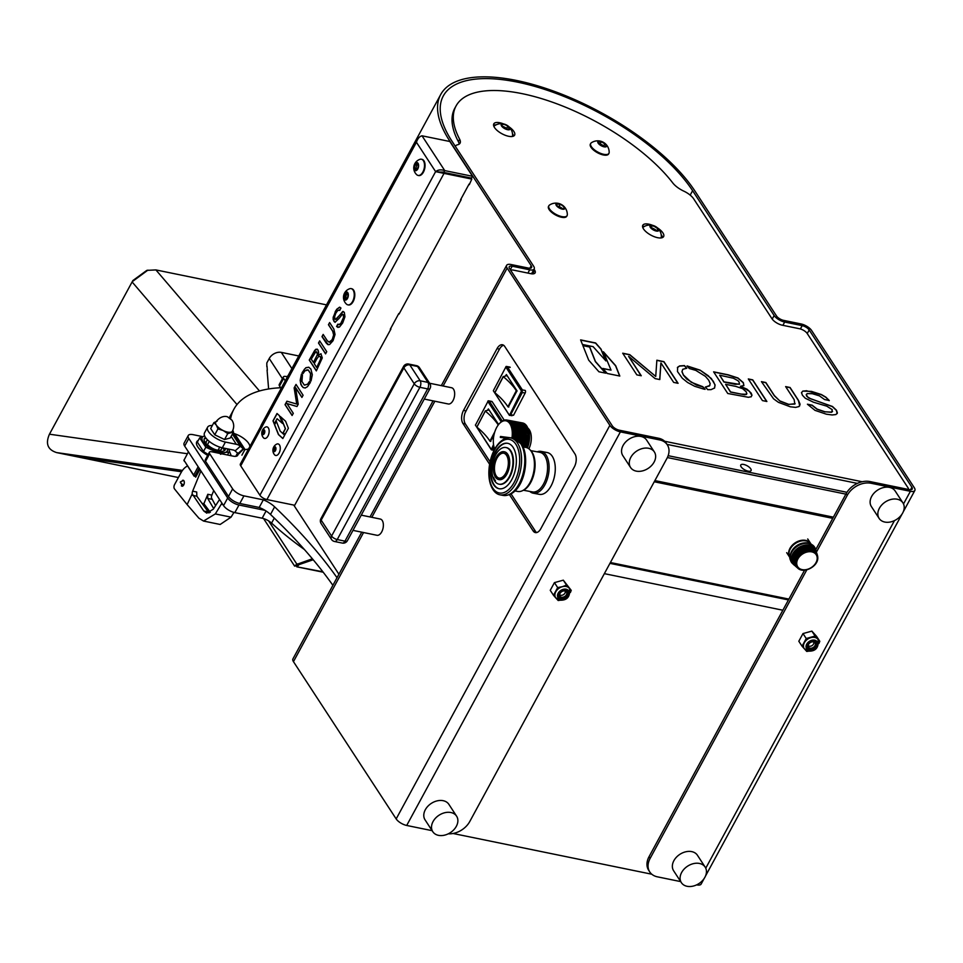 <?xml version="1.0" encoding="UTF-8"?>
<svg xmlns="http://www.w3.org/2000/svg" width="963" height="963" viewBox="0 0 963 963"><rect width="100%" height="100%" fill="white"/><g stroke="black" fill="none" stroke-linecap="round" stroke-linejoin="round"><path stroke-width="1.44" d="M772.218 319.078L774.144 315.527L692.602 190.674A146.858 59.501 28.5 0 0 558.444 94.266A146.858 59.501 28.5 0 0 443.293 95.963A146.858 59.501 28.5 0 0 452.104 141.392L533.646 266.233A8.836 3.575 28.5 0 1 534.176 268.966A8.836 3.575 28.5 0 1 529.698 269.809L527.929 273.083M774.144 315.527A8.836 3.575 28.5 0 0 784.664 322.051L802.179 325.638L800.385 328.949M815.709 549.729L846.176 493.61A18.947 13.855 -33.1 0 1 869.962 481.56L871.07 483.257L910.384 491.311A8.836 3.575 28.5 0 0 914.85 490.48A8.836 3.575 28.5 0 0 914.32 487.747L811.604 330.478A8.836 3.575 28.5 0 0 801.072 323.953L783.569 320.354A5.874 2.383 28.5 0 1 776.563 316.02L695.021 191.18A149.807 60.693 28.5 0 0 558.155 92.809A149.807 60.693 28.5 0 0 440.693 94.555A149.807 60.693 28.5 0 0 449.685 140.899L531.215 265.74L529.855 268.256M440.693 94.555L261.936 423.78A149.807 60.693 28.5 0 0 260.492 426.958M869.962 481.56L909.277 489.625A5.874 2.383 28.5 0 0 912.25 489.072A5.874 2.383 28.5 0 0 911.901 487.254L809.185 329.984A5.874 2.383 28.5 0 0 802.179 325.638M649.772 871.96L648.677 870.275A18.947 13.855 -33.1 0 1 649.026 856.733L650.121 858.418A18.947 13.855 146.9 0 0 649.772 871.96A18.947 13.855 146.9 0 0 657.38 876.824L680.685 881.602M871.07 483.257A18.947 13.855 146.9 0 0 847.284 495.295L846.176 493.61M650.121 858.418L806.813 569.831M816.443 552.1L847.284 495.295M649.026 856.733L804.599 570.18M704.254 878.34L701.16 884.046A8.836 3.575 -151.5 0 1 696.694 884.889L696.634 884.877M390.292 329.19L398.802 313.517M460.555 199.786L469.065 184.102M293.739 505.069L338.916 574.237M432.122 830.672L406.699 825.46A8.836 3.575 -151.5 0 1 396.166 818.923L609.868 425.357L507.152 268.087A8.836 3.575 28.5 0 1 506.622 265.355A8.836 3.575 28.5 0 1 511.088 264.524L528.603 268.111A5.874 2.383 28.5 0 0 531.564 267.558A5.874 2.383 28.5 0 0 531.215 265.74M510.294 269.7L512.196 266.209L529.698 269.809M396.166 818.923L293.45 661.653A8.836 3.575 -151.5 0 1 292.921 658.921L361.751 532.178M512.196 266.209A5.874 2.383 28.5 0 0 509.222 266.763A5.874 2.383 28.5 0 0 509.571 268.581L612.287 425.851A5.874 2.383 28.5 0 0 619.293 430.196L658.608 438.249A18.947 13.855 -33.1 0 1 666.203 443.112L667.299 444.81A18.947 13.855 146.9 0 0 659.703 439.947L658.608 438.249M609.868 425.357A8.836 3.575 28.5 0 0 620.389 431.881L659.703 439.947M448.313 833.814A18.947 13.855 146.9 0 0 469.8 821.463L666.962 458.352A18.947 13.855 146.9 0 0 667.299 444.81M503.649 345.272A9.474 5.2 -78.4 0 0 499.484 349.124L497.052 348.63A9.474 5.2 101.6 0 1 502.493 344.766A9.474 5.2 101.6 0 1 504.72 346.427L574.935 453.922A9.474 5.2 101.6 0 1 574.333 466.947L540.797 528.723A9.474 5.2 101.6 0 1 535.356 532.587A9.474 5.2 101.6 0 1 533.129 530.914L535.548 531.42A9.474 5.2 -78.4 0 0 536.632 532.563M465.346 423.913L462.926 423.419A9.474 5.2 101.6 0 1 463.516 410.394L465.948 410.9A9.474 5.2 -78.4 0 0 465.346 423.913L490.059 461.759M465.948 410.9L499.484 349.124M535.548 531.42L511.052 493.899M497.052 348.63L463.516 410.394M462.926 423.419L489.577 464.226M509.463 494.681L533.129 530.914M274.624 506.851L270.495 514.459A15.54 6.296 28.5 0 0 259.203 507.453L263.332 499.845A15.54 6.296 -151.5 0 1 274.624 506.851A403.991 163.674 -151.5 0 1 337.026 577.716M270.495 514.459A403.991 163.674 -151.5 0 1 332.885 585.323M259.203 507.453L239.799 503.48A9.474 3.84 -151.5 0 1 228.508 496.487L205.54 461.301A4.743 1.914 -151.5 0 1 205.251 459.845L209.38 452.225A4.743 1.914 -151.5 0 1 211.788 451.779L232.998 456.125A9.474 3.84 -151.5 0 0 237.789 455.234A9.474 3.84 -151.5 0 0 237.596 452.959L235.779 456.318M263.332 499.845L243.94 495.873A9.474 3.84 -151.5 0 1 232.649 488.867L209.669 453.693A4.743 1.914 -151.5 0 1 209.38 452.225M231.264 455.776A182.38 73.886 -151.5 0 1 228.761 449.095M229.399 417.533A182.38 73.886 -151.5 0 0 229.35 417.605A182.38 73.886 -151.5 0 1 229.784 416.786L233.925 409.167A182.38 73.886 -151.5 0 1 281.521 387.716M230.651 418.604A182.38 73.886 -151.5 0 1 233.925 409.167M280.666 387.752L279.523 385.994A4.743 1.914 -151.5 0 1 279.234 384.526L283.375 376.918A4.743 1.914 -151.5 0 1 285.77 376.473L287.443 376.81M285.253 380.83L283.652 378.387A4.743 1.914 -151.5 0 1 283.375 376.918M304.368 549.488A182.38 73.886 -151.5 0 1 271.578 523.102A9.474 3.84 28.5 0 0 262.153 518.214L234.84 512.617A9.474 3.84 -151.5 0 1 223.548 505.611L184.667 446.086A9.474 3.84 -151.5 0 1 184.102 443.149L188.23 435.541A9.474 3.84 -151.5 0 1 193.021 434.65L202.579 436.612M265.03 510.342L238.98 505.009A9.474 3.84 -151.5 0 1 227.677 498.003L188.808 438.478A9.474 3.84 -151.5 0 1 188.23 435.541M312.373 558.781L296.965 564.306C294.172 566.039 293.871 566.521 296.074 565.726L296.399 565.125M263.585 518.588L294.654 566.148L296.074 565.726L297.374 566.545L297.423 564.258M323.207 572.215L296.724 566.798L322.858 571.769M268.617 520.887L296.965 564.306L298.915 564.703C296.628 565.269 296.026 564.968 297.11 563.824M298.915 564.703L313.083 559.623M298.711 564.727L313.192 559.756M298.699 564.956L297.374 566.545M187.472 466.044A17.779 9.762 -78.4 0 0 180.948 472.845L174.568 484.582A3.033 1.661 -78.4 0 0 174.387 488.747A3.033 1.661 -78.4 0 0 174.472 488.879L187.111 504.576L192.215 493.923L203.807 511.016L206.78 513.135L213.304 509.174L219.552 499.496M215.58 505.575L211.451 497.871A3.407 1.878 -78.4 0 1 211.872 495.126L207.815 494.284L203.879 503.709L210.343 512.328M213.69 508.572L207.707 498.449L207.815 494.284M192.215 493.923A3.407 1.878 101.6 0 1 192.636 491.178L196.705 492.009L196.861 496.222L209.007 512.978M203.879 503.709L201.905 503.312M187.111 504.576L198.884 518.166L203.542 521.055L220.166 524.474L231.06 517.143L233.961 512.412M221.923 503.131L215.327 513.929L203.542 521.055M182.464 480.405A3.009 1.649 101.6 0 1 183.897 480.802A3.009 1.649 101.6 0 1 183.764 484.858A3.009 1.649 101.6 0 1 181.357 485.773M199.919 469.426L195.706 477.166L194.887 475.903M192.636 491.178L200.918 470.967M213.738 490.588L211.872 495.126M204.65 435.974A14.216 5.754 28.5 0 0 204.337 436.046A14.216 5.754 28.5 0 0 207.31 446.266A14.216 5.754 28.5 0 0 225.149 452.49L220.515 454.283M198.318 440.368A16.732 6.777 28.5 0 0 196.789 441.74A16.732 6.777 28.5 0 0 197.788 446.916A16.732 6.777 28.5 0 0 207.683 455.367M205.071 442.33A12.483 5.056 -151.5 0 1 205.757 442.402M219.022 453.26L205.817 447.217L199.69 437.84L204.65 435.962M227.388 448.818A14.216 5.754 28.5 0 1 225.149 452.49L229.086 451.984L227.461 454.993M199.69 437.84L197.367 442.125L203.482 451.503L205.817 447.217M203.482 451.503L208.164 454.476M225.354 448.409A11.845 4.803 -151.5 0 1 217.457 450.6A11.845 4.803 -151.5 0 1 205.047 442.282A11.845 4.803 -151.5 0 1 205.576 437.587M221.406 447.566A8.523 3.455 -151.5 0 1 221.43 449.288A8.523 3.455 -151.5 0 1 215.929 449.793A8.523 3.455 -151.5 0 1 208.285 445.375L207.743 445.267M206.467 438.719L205.047 438.43A11.845 4.803 28.5 0 0 204.24 438.803M204.902 442.053L206.311 442.342A8.523 3.455 -151.5 0 1 206.443 441.15A8.523 3.455 -151.5 0 1 207.924 440.235M224.427 450.684A11.845 4.803 28.5 0 0 224.499 450.491L222.79 447.879M205.793 443.293L206.311 442.342M184.667 461.313L194.081 476.155L196.043 476.565M188.543 467.236A13.013 5.272 28.5 0 0 189.314 468.728A13.013 5.272 28.5 0 0 190.542 470.305M183.993 460.266L184.342 461.253M188.423 451.828L183.909 460.374M183.909 460.145L193.647 475.06L198.161 466.742M199.148 468.259L195.008 475.903L196.259 476.155M193.647 475.06L195.008 475.903M248.683 448.71A14.216 5.754 -151.5 0 1 244.987 449.48L243.579 449.059A6.067 4.43 -33.1 0 1 243.29 448.83L240.353 446.23A13.169 9.63 146.9 0 0 236.332 444.304L225.402 442.065A14.216 5.754 -151.5 0 1 208.465 431.568A14.216 5.754 -151.5 0 1 207.611 427.175A14.216 5.754 -151.5 0 1 212.329 425.502M237.536 453.067L235.08 450.901A6.067 4.43 146.9 0 0 233.239 450.022L222.309 447.783A14.216 5.754 -151.5 0 1 205.372 437.274A14.216 5.754 -151.5 0 1 204.517 432.881L207.611 427.175M232.974 433.013L243.29 448.83L238.03 453.501M232.974 432.82L234.695 433.723A14.216 5.754 -151.5 0 1 248.683 443.401A14.216 5.754 -151.5 0 1 249.826 446.603M234.695 433.723L244.987 449.48L241.894 455.186M243.579 449.059L238.643 453.994M216.302 425.08A9.474 3.84 -151.5 0 1 215.724 422.155C221.61 414.198 227.762 416.871 227.497 416.81L232.023 420.253C234.129 423.804 234.25 427.452 232.384 431.195A9.474 3.84 -151.5 0 1 231 432.158A9.474 3.84 -151.5 0 1 223.235 430.569A9.474 3.84 -151.5 0 1 216.302 425.08L213.882 422.637L210.668 428.559L214.749 434.807L224.548 439.525L230.265 437.984L233.479 432.062L227.762 433.603L223.235 430.569L217.963 428.884L216.302 425.08M227.762 433.603L224.548 439.525M232.841 430.244L233.479 432.062M217.963 428.884L214.749 434.807M213.882 422.637L217.12 421.192M651.77 874.211L453.043 833.489M319.776 341.01L318.657 343.069L325.626 353.758M390.942 328.985L294.69 505.262L266.92 499.568A5.874 2.383 -151.5 0 1 259.914 495.235L240.726 465.839A5.874 2.383 -151.5 0 1 240.365 464.022L416.642 139.37L419.001 137.589M437.479 172.016L443.173 172.088L444.027 173.388L435.613 171.631L443.762 172.425L471.533 178.119L472.532 176.289L444.75 170.607L443.762 172.425M399.043 314.07L461.205 199.582M469.306 184.655L471.798 179.082L444.027 173.388L266.92 499.568M471.112 178.035L471.798 179.082M259.914 495.235L435.613 171.631C438.045 169.729 441.09 169.38 444.75 170.607L422.023 135.807C419.543 136.385 417.677 138.528 416.425 142.247L416.642 139.37M422.023 135.807L449.805 141.489L472.532 176.289M282.532 423.467L279.306 415.571L277.007 413.5L272.998 420.867L274.226 423.949L277.067 418.712L282.532 423.467M277.067 418.712L282.472 423.299M277.127 413.609L273.155 420.903L274.311 423.804M338.904 318.609L342.407 314.287L343.249 314.672L343.538 317.405L340.794 323.399L338.651 324.76L337.808 324.182L336.556 326.481L339.385 327.131L342.684 322.966L344.947 316.779L344.321 312.325L342.732 311.482L336.376 319.114L334.943 319.15L334.655 316.55L335.822 313.216L337.844 310.375L339.698 310.339L340.95 308.04L339.566 307.185L336.617 309.364L333.186 317.236L333.162 319.572L335.004 322.304L338.904 318.609M339.879 307.233L336.617 309.364M336.773 309.388L335.256 311.543M338.964 309.93L339.855 310.375M335.413 311.579L333.342 317.272L333.98 321.449L335.16 322.328M342.551 314.323L343.406 314.696L343.695 317.441L342.106 321.642L339.819 324.507L337.965 324.218M337.917 324.314L336.713 326.517L338.037 327.468M343.322 311.506L335.449 319.511M317.357 354.336L316.947 352.302L315.768 351.808L311.242 359.115L313.42 362.437L317.513 354.372L316.418 351.772M316.767 367.36L320.944 358.79L320.486 356.707L319.042 356.19M316.574 351.808L315.924 351.844M313.481 362.329L317.513 354.372M321.076 353.794L318.235 355.022M317.212 349.088L314.829 350.496L309.412 360.09L316.394 370.767M318.007 349.954L315.96 349.196L314.672 350.46L309.255 360.054L316.333 370.887L322.292 357.923L320.92 353.77L317.971 355.407L318.645 352.338L318.007 349.954M296.026 384.43L294.136 387.908L296.736 404.051L286.926 401.198L285.036 404.665L292.102 415.498L293.294 413.32L286.962 403.557L296.977 406.518L298.229 404.219L295.569 387.716L301.913 397.43L303.092 395.251L296.026 384.43M296.123 384.574L294.136 387.908M312.325 374.727L310.856 369.046L308.714 367.216L305.837 367.722L302.105 372.645L303.068 373.56L304.91 370.863L308.172 369.961L310.555 373.62L310.038 380.06L311.037 380.999L312.325 374.727M308.858 367.252L305.993 367.746L304.38 369.274L302.262 372.681L303.116 373.475M306.716 369.852L308.316 369.997L310.712 373.656L310.182 380.096L311.061 380.915M307.45 386.705L310.375 382.443L309.4 381.541L307.582 384.201L304.32 385.104L301.937 381.444L302.442 375.04L301.443 374.101L300.167 380.337L300.877 384.514L303.164 387.559L305.151 387.969L307.45 386.705M319.68 340.866L318.5 343.045L325.566 353.866L326.746 351.688L319.68 340.866M278.427 434.542L282.833 438.538L284.663 435.18L280.221 431.147L276.321 421.264L274.491 424.623L278.427 434.542M335.04 334.474L333.836 329.021L329.623 322.557L328.443 324.724L332.716 331.26L333.631 334.968L332.259 339.458L329.731 342.166L327.444 340.962L323.171 334.426L321.991 336.605L326.216 343.069L327.817 344.561L329.563 344.561L333.066 340.685L335.04 334.474M288.394 428.282L285.626 421.288L280.341 416.522L285.337 428.667L283.146 432.7L285.06 434.433L288.394 428.282M287.118 403.605L296.989 406.506M295.701 387.788L301.973 397.322M294.293 387.933L296.736 404.039M287.07 401.246L285.192 404.701L292.174 415.378M309.556 381.565L307.739 384.225L304.477 385.128M301.6 374.138L300.516 382.636L301.792 386.055L303.321 387.595L305.295 387.993M276.393 421.457L274.648 424.659L278.584 434.578L282.869 438.454M280.57 416.726L285.481 428.704L283.303 432.736L285.096 434.361M316.983 358.585L314.215 363.665L316.707 367.481L320.799 358.766L320.33 356.671L318.897 356.154L316.983 358.585M329.719 322.701L328.6 324.76L332.861 331.296L333.788 335.004L332.416 339.494L329.033 342.214M323.267 334.57L322.148 336.641L328.323 344.706M512.509 133.737A11.845 4.803 -151.5 0 1 512.605 133.881A11.845 4.803 -151.5 0 1 513.532 136.12M509.162 126.947A11.845 4.803 -151.5 0 1 513.893 131.498A11.845 4.803 -151.5 0 1 514.603 135.157A11.845 4.803 -151.5 0 1 505.31 135.302A11.845 4.803 -151.5 0 1 494.501 127.525A11.845 4.803 -151.5 0 1 493.79 123.866A11.845 4.803 -151.5 0 1 503.637 123.95M661.172 234.659A11.845 4.803 -151.5 0 1 661.617 235.285A11.845 4.803 -151.5 0 1 662.556 237.536M657.392 227.834A11.845 4.803 -151.5 0 1 662.917 232.914A11.845 4.803 -151.5 0 1 663.627 236.573A11.845 4.803 -151.5 0 1 654.334 236.717A11.845 4.803 -151.5 0 1 643.513 228.941A11.845 4.803 -151.5 0 1 642.803 225.27A11.845 4.803 -151.5 0 1 652.661 225.366M703.544 389.016L705.097 389.305L702.858 386.729L691.217 382.239L683.489 375.04L682.021 371.574L682.755 369.286L686.788 368.251L684.476 365.591L679.613 365.94L677.639 367.228L677.471 371.525L682.285 378.218L687.606 382.492L694.708 386.295L703.544 389.016M704.844 389.269L702.773 386.885L696.309 385.019L686.715 379.037L683.417 375.197L681.936 371.718L682.683 369.431M686.559 368.251L684.392 365.747L679.529 366.084L677.374 367.673M714.498 388.173L715.015 385.104L713.33 381.324L708.274 375.751L700.065 370.129L687.064 365.928L689.303 368.516L695.828 370.394L705.422 376.364L708.72 380.204L710.188 383.683L709.454 385.97L705.385 387.006L707.697 389.654L711.019 389.642L714.582 388.017L715.1 384.947L711.296 378.459L700.065 370.129M699.981 370.274L686.98 366.084M709.875 385.453L705.301 387.15M628.658 356.346L655.117 378.603L659.799 379.566L660.955 362.967L673.655 382.395L678.084 383.31L663.94 361.655L656.862 360.21L655.731 376.437L629.766 354.661L622.7 353.204L636.832 374.86L641.262 375.763L628.658 356.346M641.057 375.714L628.815 356.707M659.727 379.542L660.859 363.123M677.868 383.262L663.856 361.811L656.862 360.379M655.671 376.389L629.682 354.805L622.82 353.397M727.763 393.494L748.395 397.298L751.176 396.732L751.983 395.227L751.14 393.06L747.095 389.245L740.403 386.283L743.881 385.561L743.352 382.66L737.995 377.99L728.16 374.812L713.619 371.838L727.763 393.494M725.741 384.514L730.508 392.085L744.664 394.746L746.469 394.421L746.879 393.47M719.794 375.401L723.923 382.01L735.263 384.345L739.608 384.02M751.092 396.876L751.898 395.384L749.407 391.279L740.728 386.38M743.797 385.706L743.267 382.805L737.911 378.146L728.076 374.968L713.752 372.031M814.999 410.358L826.386 414.198L832.188 414.969L835.908 414.547L837.377 412.971L836.486 410.262L832.489 406.482L810.738 398.814L807.512 396.876L806.32 394.469L807.247 393.59L812.266 393.686L819.393 395.841L824.593 399.561L829.275 400.524L825.857 397.153L821.427 394.553L811.556 391.411L802.805 391.098L801.517 392.627L802.42 395.227L805.249 398.213L813.434 402.197L826.784 406.169L832.273 409.684L831.647 412.128L825.038 411.791L817.154 409.119L812.122 405.17L807.427 404.207L814.999 410.358M832.562 411.502L831.647 412.128M831.563 412.284L825.038 411.791M829.191 400.68L825.773 397.298L821.343 394.71L806.187 390.689M806.103 390.846L802.805 391.098M802.721 391.255L801.433 392.784M824.954 411.935L817.069 409.275L812.038 405.315L807.584 404.4M837.148 413.621L836.402 410.419L832.405 406.639L808.727 397.996L806.645 396.106L806.236 394.625L807.163 393.735M593.112 346.656L605.932 360.932L600.984 349.027L595.64 342.972L580.617 339.891L582.434 344.465L593.112 346.656M605.655 360.631L600.9 349.184L595.555 343.129L580.689 340.083M598.926 371.778L605.763 373.175L595.435 361.462L589.681 346.861L582.832 345.464L588.694 360.162L598.926 371.778M605.498 373.126L595.363 361.619L589.597 347.017L582.904 345.645M799.747 405.796L798.423 400.584L789.985 387.656L785.76 386.789M795.137 403.678L788.577 404.484L780.078 401.198L774.324 395.769L765.778 382.696L761.564 381.829M780.078 401.198L774.396 395.612L765.862 382.54L761.432 381.637L773.578 398.826L778.441 402.341L790.262 406.783L795.631 407.385L799.025 406.555L800.084 404.255L798.508 400.427L790.069 387.499L785.639 386.596L794.174 399.669L794.812 404.051L788.649 404.328L780.162 401.041M619.654 376.015L615.61 365.856L603.596 352.241M610.867 370.081L603.007 368.648M603.404 351.772L611.036 370.117L602.826 368.432L607.268 373.488L619.811 376.051L615.694 365.699L603.404 351.772M532.732 271.614L533.333 272.517A8.715 3.527 -151.5 0 1 533.911 273.709M533.333 272.517L534.621 270.146A8.715 3.527 -151.5 0 1 535.139 272.842A8.715 3.527 -151.5 0 1 530.733 273.661L513.592 270.146A6.44 2.612 28.5 0 0 510.715 270.338M664.651 441.259L862.186 481.741M667.034 444.388L857.359 483.39M908.627 489.481A6.44 2.612 28.5 0 0 908.109 487.964L807.223 333.499A6.44 2.612 28.5 0 0 799.543 328.744L782.401 325.229A8.715 3.527 -151.5 0 1 772.013 318.789L693.673 198.835A13.073 5.297 28.5 0 0 683.766 191.119A15.348 6.223 -151.5 0 1 672.764 182.922A130.751 52.965 28.5 0 0 552.882 102.355A130.751 52.965 28.5 0 0 456.053 105.966A130.751 52.965 28.5 0 0 459.652 139.25A15.348 6.223 -151.5 0 1 460.073 143.15A15.348 6.223 -151.5 0 1 457.606 144.763A13.073 5.297 28.5 0 0 455.499 146.147A13.073 5.297 28.5 0 0 455.379 146.4L455.499 146.147M456.053 105.966L454.753 108.338A130.751 52.965 28.5 0 0 458.364 141.621A15.348 6.223 -151.5 0 1 459.11 144.173M642.586 226.69A11.845 4.803 -151.5 0 1 644.729 226.257M651.12 227.641A11.845 4.803 -151.5 0 1 653.311 228.616M654.395 229.182A11.845 4.803 -151.5 0 1 656.73 230.626M493.562 125.274A11.845 4.803 -151.5 0 1 496.126 124.841M502.445 126.358A11.845 4.803 -151.5 0 1 503.89 127.008M752.741 379.855L748.311 378.953L762.443 400.596L766.885 401.499L752.741 379.855M534.032 269.231L534.621 270.146M735.973 386.44L725.608 384.321L730.592 391.941L741.209 394.108L746.554 394.276L746.337 391.917L742.581 388.655L735.973 386.44M733.373 378.23L719.662 375.209L724.007 381.866L739.235 384.309L739.163 382.106L737.947 380.686L733.373 378.23M766.668 401.463L752.657 380.012L748.432 379.145M178.396 477.54L56.697 452.61C47.717 449.793 45.297 443.666 49.45 434.205L132.112 281.954L237.006 404.556M49.45 434.205L187.388 453.729M132.112 281.954L132.918 280.51L146.821 270.374L155.898 269.917L326.505 304.874M267.028 366.217L267.317 370.237M155.898 269.917L259.48 390.978M132.292 281.629L147.905 270.134M56.697 452.61L182.476 470.401M79.977 457.377L181.574 471.75L79.977 457.377M266.835 366.614L266.811 362.979L269.231 358.513A9.63 7.042 -33.1 0 1 281.316 352.386L291.897 368.6M287.973 375.823A9.63 7.042 146.9 0 0 286.733 376.665M280.04 386.777L279.475 387.812M267.076 370.105L268.617 388.968M298.759 355.961L281.316 352.386M832.742 518.347L654.238 481.765M793.548 554.074L792.814 553.906M525.979 434.746A7.319 3.96 -79.5 0 0 523.198 434.229M519.478 440.308A7.319 3.96 -79.5 0 0 519.37 440.922M526.003 445.496A7.319 3.96 -79.5 0 0 526.388 444.713M527.146 442.378A7.319 3.96 -79.5 0 0 527.267 441.752M501.422 421.662L490.865 406.085M468.114 406.892L465.021 412.983M832.923 518.034L654.407 481.464M750.707 468.776A5.85 2.371 28.5 0 0 745.314 464.924A5.85 2.371 28.5 0 0 740.752 465.033A5.85 2.371 28.5 0 0 741.125 466.814A5.85 2.371 28.5 0 0 746.433 470.642A5.85 2.371 28.5 0 0 751.044 470.618A5.85 2.371 28.5 0 0 750.707 468.776M654.888 480.585L833.392 517.167M498.244 424.984A49.57 20.56 27.6 0 0 485.28 411.069L476.89 427.115A49.57 20.56 27.6 0 1 489.926 441.138L490.793 441.439M494.85 431.725L489.926 441.138M489.072 409.949L485.352 410.852L476.95 426.898M494.272 433.675L490.263 441.343M476.36 426.537L491.166 449.552L492.683 449.107L493.935 446.712M491.347 449.577L493.525 444.521M490.384 402.835L489.649 404.231M504.239 420.169L492.213 401.764L488.145 400.825L489.336 401.222L502.289 421.06M492.213 401.764A1.89 1.023 -79.5 0 0 491.768 401.427L488.674 400.849M475.445 425.128L487.832 401.667M498.593 424.527L488.397 408.926L487.398 410.358M490.36 441.355L493.85 435.601M487.772 401.342L501.229 421.818A17.816 9.654 -79.5 0 1 501.711 421.457L501.916 421.493M475.373 425.032L491.118 449.119M507.91 406.759L516.3 390.713A49.57 20.56 27.6 0 0 503.276 376.689L494.874 392.735A49.57 20.56 27.6 0 1 507.91 406.759L508.777 407.06M503.24 376.653L494.874 392.735M507.056 375.582L503.276 376.689M516.3 390.713L517.071 391.002M516.649 390.93L508.247 406.964M510.667 414.728L522.283 392.519L522.187 391.038L521.489 391.062L509.439 415.402L510.667 414.728L513.544 415.27L525.172 393.048A1.89 1.023 -79.5 0 0 525.256 390.436L522.379 389.907L522.187 391.038M509.102 414.752L493.381 390.822L509.439 415.402M511.497 414.884L512.039 415.715L509.933 415.318M509.21 367.204A1.89 1.023 -79.5 0 0 508.693 367.83L508.368 368.456M522.379 389.907L507.32 366.855L506.129 366.446L510.209 367.385A1.89 1.023 -79.5 0 0 509.752 367.047L506.67 366.482M493.369 390.653L506.129 366.446M508.344 406.988L517.023 390.822L506.394 374.547L505.382 375.979M505.756 366.975L521.489 391.062M518.263 428.968A14.216 7.704 100.5 0 1 519.009 428.282M521.561 426.886A14.216 7.704 100.5 0 1 522.187 426.765M527.628 430.533A14.216 7.704 100.5 0 1 528.049 431.605M528.169 431.942A14.216 7.704 100.5 0 1 528.446 432.953M528.759 435.264A16.865 9.136 -79.5 0 0 528.627 433.747A14.216 7.704 100.5 0 1 528.651 433.928M523.944 427.331A14.216 7.704 100.5 0 1 524.57 427.199M527.868 428.126A14.216 7.704 100.5 0 1 528.904 448.794M521.513 429.919L522.885 432.134L521.898 432.592L520.718 431.725L520.526 430.389L521.513 429.919L520.562 430.678M521.139 432.038L522.68 430.798M523.86 431.665A2.612 1.866 -128.7 0 1 522.042 433.579A2.612 1.866 -128.7 0 1 519.539 430.858A2.612 1.866 -128.7 0 1 521.368 428.944A2.612 1.866 -128.7 0 1 523.86 431.665M512.725 438.321A16.865 9.136 -79.5 0 0 506.67 420.951A16.865 9.136 -79.5 0 0 506.333 420.903M506.285 438.177L500.339 437.407L500.495 436.48L511.967 437.96A16.865 9.136 -79.5 0 0 505.888 420.807A16.865 9.136 -79.5 0 0 505.551 420.759A16.865 9.136 -79.5 0 0 495.271 430.533A16.865 9.136 -79.5 0 0 494.741 449.179M511.967 437.96L500.483 436.492L503.276 437.021L503.143 437.768M503.697 453.188L503.709 453.188A12.688 6.873 -79.5 0 0 496.848 458.436A12.688 6.873 -79.5 0 0 499.075 478.117L499.075 478.117M529.132 439.838A17.816 9.654 -79.5 0 0 529.217 438.984L513.508 436.058A17.816 9.654 -79.5 0 1 513.435 436.913L529.132 439.838M528.988 440.187L513.387 437.286A17.816 9.654 -79.5 0 1 513.267 438.141L528.976 441.066A17.816 9.654 -79.5 0 0 529.096 440.211L513.387 437.286M517.36 439.91L528.819 442.029L517.324 439.886M528.567 441.981L528.723 441.066L513.267 438.141M519.779 441.885L528.518 443.51A17.816 9.654 -79.5 0 0 528.699 442.667L518.588 440.777M521.043 443.377L528.218 444.713A17.816 9.654 -79.5 0 0 528.434 443.871L520.213 442.342L528.41 443.486M521.332 443.774L528.121 444.689M522.211 445.171L527.784 445.833L521.958 444.75M522.74 446.158L527.495 447.049A17.816 9.654 -79.5 0 0 527.76 446.242L522.235 445.219M527.206 447.819A17.816 9.654 -79.5 0 0 527.363 447.386L522.933 446.567M500.375 436.865L503.204 437.395M512.894 427.391L514.398 427.68L513.038 428.005A17.816 9.654 -79.5 0 1 513.195 428.728L519.587 429.919L519.972 429.293L513.038 428.005M514.423 427.428A17.816 9.654 -79.5 0 0 514.338 427.536L512.858 427.259M511.979 424.924L516.084 425.622M516.83 425.02L511.582 424.117M501.711 421.457L501.916 421.313A17.816 9.654 -79.5 0 1 502.397 421L502.626 421.036M517.54 424.478L511.136 423.383M510.703 422.601L526.412 425.526A17.816 9.654 -79.5 0 0 526.063 425.092L510.354 422.167A17.816 9.654 -79.5 0 1 510.703 422.601L510.859 422.805A17.816 9.654 -79.5 0 1 511.184 423.287L526.881 426.212A17.816 9.654 -79.5 0 0 526.556 425.73L510.859 422.805M505.238 420.157L505.19 419.976A17.816 9.654 -79.5 0 0 504.708 420.061L504.492 420.109A17.816 9.654 -79.5 0 0 504.01 420.241L503.793 420.313A17.816 9.654 -79.5 0 0 503.312 420.518L503.095 420.614A17.816 9.654 -79.5 0 0 502.614 420.867L502.397 421M507.381 420.313L507.212 420.109A17.816 9.654 -79.5 0 0 506.851 420.024A17.816 9.654 -79.5 0 0 506.755 420L506.55 419.976A17.816 9.654 -79.5 0 0 506.081 419.94L505.972 420.121M505.178 420.157L505.394 419.952A17.816 9.654 -79.5 0 1 505.876 419.928L506.081 419.976M507.212 420.109L522.921 423.022A17.816 9.654 -79.5 0 0 522.548 422.95A17.816 9.654 -79.5 0 0 522.464 422.926L506.935 420.037M507.381 420.325L507.417 420.157A17.816 9.654 -79.5 0 1 507.862 420.313L523.559 423.239A17.816 9.654 -79.5 0 0 523.114 423.082L507.417 420.157M508.476 420.626L523.523 423.407M508.476 420.614A17.816 9.654 -79.5 0 0 508.055 420.398L523.752 423.323A17.816 9.654 -79.5 0 1 524.185 423.539L508.669 420.723A17.816 9.654 -79.5 0 1 509.078 420.987L524.787 423.913A17.816 9.654 -79.5 0 0 524.378 423.648L508.669 420.723M509.234 421.204L509.258 421.12A17.816 9.654 -79.5 0 1 509.656 421.457L525.353 424.37A17.816 9.654 -79.5 0 0 524.967 424.045L509.258 421.12M509.8 421.662L509.824 421.613A17.816 9.654 -79.5 0 1 510.197 421.987L525.906 424.912A17.816 9.654 -79.5 0 0 525.521 424.527L509.824 421.613M511.618 424.045A17.816 9.654 -79.5 0 0 511.317 423.515L527.026 426.44A17.816 9.654 -79.5 0 1 527.327 426.97L511.75 424.286A17.816 9.654 -79.5 0 1 512.015 424.876L527.724 427.789A17.816 9.654 -79.5 0 0 527.447 427.211L511.75 424.286M527.146 426.934A16.865 9.136 -79.5 0 1 527.315 427.187L511.534 424.189M512.015 424.876L527.844 428.054A17.816 9.654 -79.5 0 1 528.085 428.679L512.376 425.754A17.816 9.654 -79.5 0 0 512.135 425.128M512.689 426.693A17.816 9.654 -79.5 0 0 512.485 426.031L528.181 428.956A17.816 9.654 -79.5 0 1 528.398 429.618L512.822 427.127M513.375 429.811A17.816 9.654 -79.5 0 0 513.255 429.053L519.526 430.22L519.563 430.967L513.411 430.148A17.816 9.654 -79.5 0 1 513.496 430.93L520.008 432.146L519.647 431.316L513.411 430.148M513.58 432.086A17.816 9.654 -79.5 0 0 513.532 431.28L520.261 432.543L521.693 433.603L513.604 432.447A17.816 9.654 -79.5 0 1 513.616 433.266L529.325 436.191A17.816 9.654 -79.5 0 0 529.301 435.372L513.604 432.447M513.604 434.469A17.816 9.654 -79.5 0 0 513.616 433.639L529.325 436.552A17.816 9.654 -79.5 0 1 529.313 437.395L513.592 434.843A17.816 9.654 -79.5 0 1 513.544 435.685L529.253 438.61A17.816 9.654 -79.5 0 0 529.301 437.768L513.592 434.843M529.193 437.744L513.496 434.506M529.12 438.959L513.508 436.058M503.276 436.997L500.495 436.48M512.966 427.692A17.816 9.654 -79.5 0 0 512.785 426.994M523.703 432.832L529.205 433.856A17.816 9.654 -79.5 0 0 529.12 433.073L523.884 432.098M527.435 447.915A16.865 9.136 -79.5 0 0 528.061 428.619M523.956 424.238A16.865 9.136 -79.5 0 0 523.162 424.021A16.865 9.136 -79.5 0 0 522.825 423.973M527.375 445.749A16.865 9.136 -79.5 0 0 527.616 444.942M528.193 442.571A16.865 9.136 -79.5 0 0 528.314 441.945M528.531 432.965A16.865 9.136 -79.5 0 0 528.362 431.978M528.29 431.653A16.865 9.136 -79.5 0 0 528.037 430.617M523.174 424.093A16.865 9.136 -79.5 0 0 522.379 423.876A16.865 9.136 -79.5 0 0 522.042 423.828A16.865 9.136 -79.5 0 0 521.561 423.792M515.903 427.704A16.865 9.136 -79.5 0 0 515.349 428.427M515.121 427.56A16.865 9.136 -79.5 0 0 514.567 428.282M523.728 431.111L528.795 431.749L523.583 430.774M522.692 429.618L528.675 430.605L522.5 429.462M816.034 552.208A13.157 9.618 146.9 0 0 816.034 552.184L816.419 553.219M815.938 551.522A13.157 9.618 146.9 0 0 815.926 551.45L816.793 553.821M817.37 555.17L815.396 549.753A13.157 9.618 146.9 0 0 815.24 549.428L816.744 553.713L815.071 549.127A13.157 9.618 146.9 0 0 814.891 548.826L816.395 553.171L814.686 548.537A13.157 9.618 146.9 0 0 814.469 548.26L815.986 552.666L814.253 547.995M817.202 554.387L815.529 550.078L817.346 555.097A11.965 8.751 146.9 0 0 805.212 551.305A11.965 8.751 146.9 0 0 795.558 562.934A11.965 8.751 146.9 0 0 797.593 567.989A11.965 8.751 146.9 0 0 809.967 568.483A11.965 8.751 146.9 0 0 817.768 557.661A11.965 8.751 146.9 0 0 817.346 555.097L817.792 557.806C818.177 566.605 803.371 574.201 797.593 567.989L793.199 564.065A13.386 9.786 146.9 0 0 793.632 564.523L793.693 564.595A13.386 9.786 146.9 0 0 794.174 565.004L794.21 565.04A13.386 9.786 146.9 0 0 794.559 565.305M815.673 549.789L815.649 549.753A13.386 9.786 146.9 0 0 815.372 549.187L815.324 549.103A13.386 9.786 146.9 0 0 814.999 548.585L814.951 548.501A13.386 9.786 146.9 0 0 814.578 548.007L814.505 547.935A13.386 9.786 146.9 0 0 814.084 547.478L815.745 552.401L813.747 547.49A13.157 9.618 146.9 0 0 813.482 547.249L815.264 551.968L813.205 547.02A13.157 9.618 146.9 0 0 812.904 546.803L814.481 551.402L812.603 546.611A13.157 9.618 146.9 0 0 812.435 546.515M814.036 547.658L814.012 547.405A13.386 9.786 146.9 0 0 813.542 546.996L813.47 546.936A13.386 9.786 146.9 0 0 812.953 546.563L812.868 546.503A13.386 9.786 146.9 0 0 812.303 546.177L814.168 551.209L811.953 546.25A13.157 9.618 146.9 0 0 811.616 546.081L813.554 550.908L811.267 545.937A13.157 9.618 146.9 0 0 810.906 545.804L812.603 550.547L810.545 545.684A13.157 9.618 146.9 0 0 810.16 545.576L812.218 550.439L809.775 545.479A13.157 9.618 146.9 0 0 809.462 545.407M812.303 546.346L812.218 546.129A13.386 9.786 146.9 0 0 811.616 545.84L811.52 545.804A13.386 9.786 146.9 0 0 810.894 545.564L810.786 545.527A13.386 9.786 146.9 0 0 810.124 545.335L810.015 545.311A13.386 9.786 146.9 0 0 809.329 545.166L811.508 550.282L808.98 545.335A13.157 9.618 146.9 0 0 808.631 545.287M809.377 545.311L809.221 545.154A13.386 9.786 146.9 0 0 808.499 545.058L810.762 550.174L808.162 545.239A13.157 9.618 146.9 0 0 807.728 545.227L809.642 550.114L807.319 545.214A13.157 9.618 146.9 0 0 806.874 545.214L808.848 550.138L806.452 545.239A13.157 9.618 146.9 0 0 806.043 545.275L808.414 550.174L805.574 545.323A13.157 9.618 146.9 0 0 805.128 545.383L807.235 550.342L804.683 545.467A13.157 9.618 146.9 0 0 804.237 545.552L806.416 550.523L803.792 545.66A13.157 9.618 146.9 0 0 803.347 545.78L805.61 550.752L802.901 545.913A13.157 9.618 146.9 0 0 802.456 546.057L805.164 550.896L802.023 546.226A13.157 9.618 146.9 0 0 801.577 546.394L803.997 551.354L801.144 546.575A13.157 9.618 146.9 0 0 800.698 546.779L803.563 551.558L800.277 546.984A13.157 9.618 146.9 0 0 799.856 547.213L802.432 552.148L799.434 547.441A13.157 9.618 146.9 0 0 799.025 547.694L801.673 552.606L798.616 547.947A13.157 9.618 146.9 0 0 798.219 548.224L800.951 553.111L797.833 548.489A13.157 9.618 146.9 0 0 797.436 548.79L800.265 553.641L797.075 549.079A13.157 9.618 146.9 0 0 796.702 549.392L799.603 554.219L796.353 549.704A13.157 9.618 146.9 0 0 795.992 550.029L799.254 554.532L795.667 550.355A13.157 9.618 146.9 0 0 795.342 550.704L798.387 555.446L795.029 551.041A13.157 9.618 146.9 0 0 794.716 551.402L798.086 555.795L794.439 551.763A13.157 9.618 146.9 0 0 794.15 552.124L797.569 556.458L793.897 552.497A13.157 9.618 146.9 0 0 793.644 552.87L797.099 557.144M806.007 545.275L808.053 550.21M793.187 553.641L796.497 558.167L792.97 554.014A13.157 9.618 146.9 0 0 792.778 554.411L796.16 558.877L792.597 554.796A13.157 9.618 146.9 0 0 792.429 555.194L795.871 559.599L792.284 555.591A13.157 9.618 146.9 0 0 792.152 555.988L795.643 560.322L791.959 556.349M792.019 556.445A13.157 9.618 146.9 0 0 791.935 556.77L795.534 560.719L791.851 557.156A13.157 9.618 146.9 0 0 791.779 557.553L795.354 561.754L791.718 557.938A13.157 9.618 146.9 0 0 791.682 558.335L795.318 562.139L791.658 558.709A13.157 9.618 146.9 0 0 791.658 558.901A13.157 9.618 146.9 0 0 791.658 559.094L795.294 563.162L791.442 559.383A13.386 9.786 146.9 0 0 791.49 560.033L791.49 560.141M808.571 545.202L808.378 545.058A13.386 9.786 146.9 0 0 807.644 545.01L807.524 545.01A13.386 9.786 146.9 0 0 806.765 545.022L806.645 545.022A13.386 9.786 146.9 0 0 805.875 545.094L805.754 545.106A13.386 9.786 146.9 0 0 804.972 545.214L804.851 545.239A13.386 9.786 146.9 0 0 804.009 545.407L803.997 545.335A13.458 9.835 -33.1 0 1 815.854 550.126A13.458 9.835 -33.1 0 1 816.179 551.305L815.324 548.645A13.819 10.099 146.9 0 0 801.3 544.276A13.819 10.099 146.9 0 0 790.154 557.697A13.819 10.099 146.9 0 0 792.513 563.548C790.298 560.358 789.443 558.263 789.949 557.24C789.829 547.068 808.053 535.572 815.324 548.645M816.01 550.812A13.386 9.786 146.9 0 0 815.926 550.523L815.902 550.427A13.386 9.786 146.9 0 0 815.721 549.921M793.187 563.788L793.163 564.029A13.386 9.786 146.9 0 1 792.766 563.499L792.705 563.427A13.386 9.786 146.9 0 1 792.38 562.898L792.332 562.813A13.386 9.786 146.9 0 1 792.068 562.248L792.031 562.163A13.386 9.786 146.9 0 1 791.815 561.573L791.779 561.477A13.386 9.786 146.9 0 1 791.622 560.863L791.598 560.767A13.386 9.786 146.9 0 1 791.502 560.141M792.152 555.988L791.863 556.229A13.386 9.786 146.9 0 0 791.682 556.915L791.658 557.023A13.386 9.786 146.9 0 0 791.526 557.721L791.514 557.818A13.386 9.786 146.9 0 0 791.454 558.504L791.442 558.612A13.386 9.786 146.9 0 0 791.43 558.949A13.386 9.786 146.9 0 0 791.43 559.274L791.586 559.455M792.513 563.548L794.824 565.546A13.458 9.835 -33.1 0 1 793.644 564.619A13.458 9.835 -33.1 0 1 791.357 558.937A13.458 9.835 -33.1 0 1 803.924 545.347L803.997 545.335M813.795 549.644A12.423 9.076 146.9 0 0 812.676 546.803M802.673 548.272L801.144 546.575M801.252 546.334A13.386 9.786 146.9 0 0 800.482 546.683L800.361 546.731A13.386 9.786 146.9 0 0 799.615 547.128L799.856 547.213M799.507 547.189A13.386 9.786 146.9 0 0 798.772 547.622L798.664 547.694A13.386 9.786 146.9 0 0 797.966 548.164L797.858 548.248A13.386 9.786 146.9 0 0 797.183 548.754L797.075 548.838A13.386 9.786 146.9 0 0 796.437 549.379L796.702 549.392M796.437 549.379L797.412 551.197M796.341 549.464A13.386 9.786 146.9 0 0 795.727 550.029L795.631 550.126A13.386 9.786 146.9 0 0 795.065 550.728L794.981 550.812A13.386 9.786 146.9 0 0 794.451 551.438L794.367 551.534A13.386 9.786 146.9 0 0 793.873 552.184L794.15 552.124M793.873 552.184L793.801 552.281A13.386 9.786 146.9 0 0 793.368 552.943L793.295 553.051A13.386 9.786 146.9 0 0 792.91 553.725L792.85 553.833A13.386 9.786 146.9 0 0 792.513 554.519L792.453 554.628A13.386 9.786 146.9 0 0 792.164 555.314L792.128 555.422A13.386 9.786 146.9 0 0 791.887 556.12M797.195 567.604L793.259 563.764A13.157 9.618 146.9 0 1 793.043 563.487L796.377 566.593L792.838 563.199A13.157 9.618 146.9 0 1 792.657 562.898L796.196 566.292L792.489 562.597A13.157 9.618 146.9 0 1 792.332 562.272L795.907 565.726L792.2 561.947A13.157 9.618 146.9 0 1 792.068 561.61L795.667 565.125L791.959 561.273A13.157 9.618 146.9 0 1 791.875 560.923L795.486 564.487L791.803 560.574A13.157 9.618 146.9 0 1 791.742 560.201L795.33 563.524L791.694 559.84A13.157 9.618 146.9 0 1 791.67 559.635M810.762 550.174L808.559 545.13M791.442 559.539A12.423 9.076 146.9 0 0 791.851 560.322M794.114 562.585A12.423 9.076 146.9 0 0 794.764 562.958M803.924 545.347L803.949 545.431A13.386 9.786 146.9 0 0 803.166 545.636L803.046 545.672A13.386 9.786 146.9 0 0 802.263 545.925L802.143 545.973A13.386 9.786 146.9 0 0 801.36 546.274M803.84 548.501L802.456 546.057M796.485 566.726L795.125 565.413A13.157 9.618 146.9 0 0 795.209 565.462M811.893 547.453A12.555 9.173 146.9 0 0 811.833 546.623M810.93 543.878A12.555 9.173 146.9 0 0 810.75 543.601A12.555 9.173 146.9 0 0 797.737 541.435A12.555 9.173 146.9 0 0 788.601 553.231A12.555 9.173 146.9 0 0 789.732 557.336A12.555 9.173 146.9 0 0 789.913 557.601M811.219 547.297A11.845 8.655 146.9 0 0 811.075 546.19M802.576 540.773A11.845 8.655 146.9 0 0 790.43 548.705M811.58 548.164A11.845 8.655 146.9 0 0 811.52 547.273M792.97 559.274A11.845 8.655 146.9 0 0 793.668 559.575M811.171 548.705A11.845 8.655 146.9 0 0 811.231 548.067M791.502 558.504A11.845 8.655 146.9 0 0 792.838 559.539M793.62 559.948A11.845 8.655 146.9 0 0 794.258 560.201M792.85 559.948A12.555 9.173 146.9 0 0 793.464 560.189M811.46 550.355A12.555 9.173 146.9 0 0 811.496 550.246L809.377 545.227M812.242 548.308A12.555 9.173 146.9 0 0 812.242 548.248A12.555 9.173 146.9 0 0 812.23 547.598M810.966 543.951A12.555 9.173 146.9 0 0 797.942 542.037A12.555 9.173 146.9 0 0 788.95 553.773A12.555 9.173 146.9 0 0 789.961 557.673M813.566 549.079A12.555 9.173 146.9 0 0 813.278 547.887M806.296 542.915A12.555 9.173 146.9 0 0 790.9 552.979M812.989 550.126A11.845 8.655 146.9 0 0 812.904 549.283M811.773 546.478A11.845 8.655 146.9 0 0 811.027 545.612M793.668 562.151A12.555 9.173 146.9 0 0 794.331 562.512M498.822 455.09A26.904 14.577 -79.5 0 0 498.461 455.956M495.175 473.64A26.904 14.577 -79.5 0 0 495.187 474.578M493.068 489.71A28.95 15.685 -79.5 0 0 499.99 494.826A28.95 15.685 -79.5 0 0 518.84 476.408A28.95 15.685 -79.5 0 0 517.492 443.04A28.95 15.685 -79.5 0 0 510.571 437.912A28.95 15.685 -79.5 0 0 501.193 441.054C489.818 450.142 485.015 475.963 492.358 488.53A28.95 15.685 -79.5 0 0 493.068 489.71M494.175 450.636A27.241 14.758 -79.5 0 0 492.851 488.169A27.241 14.758 -79.5 0 0 514.507 481.765A27.241 14.758 -79.5 0 0 515.843 444.232A27.241 14.758 -79.5 0 0 494.175 450.636M513.098 447.362A23.124 12.531 -79.5 0 0 507.573 443.281A23.124 12.531 -79.5 0 0 494.717 452.803A23.124 12.531 -79.5 0 0 493.586 484.654A23.124 12.531 -79.5 0 0 499.123 488.747A23.124 12.531 -79.5 0 0 511.979 479.225A23.124 12.531 -79.5 0 0 513.098 447.362M507.838 443.329A23.124 12.531 -79.5 0 0 492.948 458.316A23.124 12.531 -79.5 0 0 494.103 484.75A23.124 12.531 -79.5 0 0 499.376 488.795M499.303 484.22A18.646 10.099 -79.5 0 0 499.556 484.281A18.646 10.099 -79.5 0 0 511.702 472.412A18.646 10.099 -79.5 0 0 510.835 450.901A18.646 10.099 -79.5 0 0 506.382 447.602A18.646 10.099 -79.5 0 0 506.117 447.566M509.415 476.504A18.646 10.099 -79.5 0 0 510.33 450.816A18.646 10.099 -79.5 0 0 505.876 447.518A18.646 10.099 -79.5 0 0 495.5 455.198A18.646 10.099 -79.5 0 0 494.597 480.886A18.646 10.099 -79.5 0 0 499.051 484.184A18.646 10.099 -79.5 0 0 509.415 476.504M495.861 475.842A12.688 6.873 -79.5 0 0 505.948 472.857A12.688 6.873 -79.5 0 0 506.562 455.391A12.688 6.873 -79.5 0 0 496.487 458.376A12.688 6.873 -79.5 0 0 495.861 475.842M495.415 477.082A14.18 7.68 -79.5 0 0 498.81 479.586A14.18 7.68 -79.5 0 0 508.043 470.57A14.18 7.68 -79.5 0 0 507.381 454.223A14.18 7.68 -79.5 0 0 503.998 451.719A14.18 7.68 -79.5 0 0 494.765 460.735A14.18 7.68 -79.5 0 0 495.415 477.082M498.99 479.622A14.18 7.68 -79.5 0 0 499.171 479.658A14.18 7.68 -79.5 0 0 507.056 473.82A14.18 7.68 -79.5 0 0 507.754 454.295A14.18 7.68 -79.5 0 0 504.359 451.779A14.18 7.68 -79.5 0 0 504.179 451.755M514.916 490.925L517.745 491.455A22.378 12.122 -79.5 0 0 522.476 490.697A22.378 12.122 -79.5 0 0 533.454 473.146A22.378 12.122 -79.5 0 0 531.275 451.406A22.378 12.122 -79.5 0 0 530.071 449.853A22.378 12.122 -79.5 0 0 525.93 447.446L523.102 446.928M522.476 490.697L523.523 490.191A21.631 11.725 -79.5 0 0 534.14 473.218A21.631 11.725 -79.5 0 0 532.033 452.213A21.631 11.725 -79.5 0 0 530.866 450.708L530.071 449.853M523.427 490.239L532.539 491.937A20.139 10.918 -79.5 0 0 545.66 479.117A20.139 10.918 -79.5 0 0 544.721 455.884A20.139 10.918 -79.5 0 0 539.906 452.333L530.794 450.636M529.831 491.431A21.258 11.52 -79.5 0 0 533.261 493.2A21.258 11.52 -79.5 0 0 547.104 479.67A21.258 11.52 -79.5 0 0 546.117 455.162A21.258 11.52 -79.5 0 0 541.037 451.394A21.258 11.52 -79.5 0 0 537.21 451.828M533.261 493.2L539.424 494.356A21.258 11.52 -79.5 0 0 553.268 480.814A21.258 11.52 -79.5 0 0 552.281 456.306A21.258 11.52 -79.5 0 0 547.201 452.55L541.037 451.394M495.5 480.754A17.43 9.437 100.5 0 1 494.826 479.851A17.43 9.437 100.5 0 1 493.586 477.335L492.96 477.227A17.43 9.437 100.5 0 0 494.212 479.73A17.43 9.437 100.5 0 0 494.886 480.645L495.5 480.754M361.257 515.145L380.277 519.045A8.294 4.55 101.6 0 1 382.239 520.501A8.294 4.55 101.6 0 1 382.516 530.083A8.294 4.55 101.6 0 1 376.954 535.284L352.988 530.372M429.606 383.238L451.575 387.74A8.294 4.55 101.6 0 1 453.525 389.196A8.294 4.55 101.6 0 1 453.814 398.778A8.294 4.55 101.6 0 1 448.252 403.979L424.286 399.067M264.693 430.63A1.782 0.975 -78.4 0 0 263.597 431.869A1.782 0.975 -78.4 0 0 263.693 433.807A1.782 0.975 -78.4 0 0 263.73 433.856L262.237 433.001L263.73 434.325M263.308 433.23L263.706 431.207L262.622 430.991L262.237 433.001M262.995 434.181L264.416 433.386M263.272 429.847A5.91 3.25 -78.4 0 0 262.827 431.027M262.694 431.508A5.91 3.25 -78.4 0 0 262.478 432.58M262.405 433.157A5.91 3.25 -78.4 0 0 262.369 434.241M263.417 437.72A5.91 3.25 -78.4 0 0 267.967 436.022A5.91 3.25 -78.4 0 0 268.918 429.257A5.91 3.25 -78.4 0 0 265.607 427.066A6.885 6.885 0 0 0 263.417 437.72M262.466 430.738A2.492 1.36 -78.4 0 0 262.309 434.157A2.492 1.36 -78.4 0 0 264.319 433.579A2.492 1.36 -78.4 0 0 264.476 430.16A2.492 1.36 -78.4 0 0 262.466 430.738M275.526 447.771A1.782 0.975 -78.4 0 0 274.648 449.227A1.782 0.975 -78.4 0 0 274.876 450.925M274.142 447.506A5.91 3.25 -78.4 0 0 273.504 450.624M274.551 454.765A5.91 3.25 -78.4 0 0 279.475 452.273A5.91 3.25 -78.4 0 0 279.932 445.929A5.91 3.25 -78.4 0 0 276.73 444.112A6.885 6.885 0 0 0 274.551 454.765M273.432 448.12A2.492 1.36 -78.4 0 0 273.6 451.406A2.492 1.36 -78.4 0 0 275.611 450.299A2.492 1.36 -78.4 0 0 275.442 447.013A2.492 1.36 -78.4 0 0 273.432 448.12M275.286 447.398A2.046 1.132 -78.4 0 0 273.624 448.313A2.046 1.132 -78.4 0 0 273.757 451.021A2.046 1.132 -78.4 0 0 275.418 450.106A2.046 1.132 -78.4 0 0 275.286 447.398M705.169 867.109L697.441 855.264A14.216 10.388 146.9 0 0 685.825 851.774A14.216 10.388 146.9 0 0 673.895 860.657A14.216 10.388 146.9 0 0 673.643 870.805L681.371 882.65A14.216 10.388 146.9 0 0 692.975 886.141A14.216 10.388 146.9 0 0 704.904 877.257A14.216 10.388 146.9 0 0 705.169 867.109A14.216 10.388 146.9 0 0 693.565 863.606A14.216 10.388 146.9 0 0 681.635 872.49A14.216 10.388 146.9 0 0 681.371 882.65M456.594 816.167L448.866 804.334A14.216 10.388 146.9 0 0 426.705 807.608A14.216 10.388 146.9 0 0 425.068 819.874L432.796 831.707A14.216 10.388 146.9 0 0 454.957 828.433A14.216 10.388 146.9 0 0 456.594 816.167A14.216 10.388 146.9 0 0 434.433 819.441A14.216 10.388 146.9 0 0 432.796 831.707M654.359 451.936L646.63 440.103A14.216 10.388 146.9 0 0 640.431 436.359A14.216 10.388 146.9 0 0 625.408 442.246A14.216 10.388 146.9 0 0 622.832 455.643L630.56 467.476A14.216 10.388 146.9 0 0 636.76 471.22A14.216 10.388 146.9 0 0 651.77 465.334A14.216 10.388 146.9 0 0 654.359 451.936A14.216 10.388 146.9 0 0 648.159 448.204A14.216 10.388 146.9 0 0 633.148 454.091A14.216 10.388 146.9 0 0 630.56 467.476M902.933 502.879L895.193 491.034A14.216 10.388 146.9 0 0 883.589 487.543A14.216 10.388 146.9 0 0 871.659 496.427A14.216 10.388 146.9 0 0 871.395 506.574L879.135 518.419A14.216 10.388 146.9 0 0 890.739 521.91A14.216 10.388 146.9 0 0 902.668 513.026A14.216 10.388 146.9 0 0 902.933 502.879A14.216 10.388 146.9 0 0 891.317 499.376A14.216 10.388 146.9 0 0 879.388 508.259A14.216 10.388 146.9 0 0 879.135 518.419M813.458 641.9A3.888 2.853 146.9 0 0 809.269 643.428A3.888 2.853 146.9 0 0 808.499 647.16A3.888 2.853 146.9 0 0 810.064 648.159A3.888 2.853 146.9 0 0 814.265 646.63A3.888 2.853 146.9 0 0 815.023 642.899A3.888 2.853 146.9 0 0 813.458 641.9M815.107 636.062L817.683 639.023A8.294 6.067 -33.1 0 1 818.093 639.564C818.983 647.75 815.625 651.59 808.005 651.108L804.213 648.629A8.294 6.067 -33.1 0 1 804.37 642.706A8.294 6.067 -33.1 0 1 810.894 637.638A8.294 6.067 -33.1 0 1 814.77 637.434A8.294 6.067 -33.1 0 1 817.683 639.023L819.802 641.298L816.576 636.35L811.869 631.114L802.998 633.57L798.821 641.25L802.059 646.209L806.236 638.517L815.107 636.062L811.869 631.114M816.118 642.369A5.104 3.732 -33.1 0 1 815.047 647.232A5.104 3.732 -33.1 0 1 809.582 649.194A5.104 3.732 -33.1 0 1 807.572 647.955M814.12 641.117A5.104 3.732 146.9 0 0 808.619 643.128A5.104 3.732 146.9 0 0 807.62 648.015A5.104 3.732 146.9 0 0 809.666 649.327A5.104 3.732 146.9 0 0 815.167 647.317A5.104 3.732 146.9 0 0 816.167 642.429A5.104 3.732 146.9 0 0 814.12 641.117M808.523 651.193L806.753 651.445L802.059 646.209M806.753 651.445L806.055 650.362M806.236 638.517L802.998 633.57M819.802 641.298L818.935 643.453M561.489 597.216A3.888 2.853 146.9 0 0 565.69 595.688A3.888 2.853 146.9 0 0 566.449 591.968A3.888 2.853 146.9 0 0 564.896 590.969A3.888 2.853 146.9 0 0 560.695 592.498A3.888 2.853 146.9 0 0 559.936 596.217A3.888 2.853 146.9 0 0 561.489 597.216M557.661 587.586L562.32 586.696A8.294 6.067 -33.1 0 1 566.196 586.503A8.294 6.067 -33.1 0 1 569.109 588.092A8.294 6.067 -33.1 0 1 569.53 588.622C570.421 596.807 567.051 600.659 559.431 600.166L555.639 597.698A8.294 6.067 -33.1 0 1 555.795 591.764A8.294 6.067 -33.1 0 1 562.32 586.696L566.533 585.131L563.307 580.171L554.423 582.627L550.246 590.319L553.484 595.278L557.661 587.586L554.423 582.627M559.96 600.25L558.191 600.515L556.06 598.228A8.294 6.067 -33.1 0 1 555.639 597.698M567.556 591.426A5.104 3.732 -33.1 0 1 566.473 596.29A5.104 3.732 -33.1 0 1 561.008 598.264A5.104 3.732 -33.1 0 1 559.009 597.012M561.092 598.384A5.104 3.732 146.9 0 0 566.593 596.386A5.104 3.732 146.9 0 0 567.592 591.499A5.104 3.732 146.9 0 0 565.546 590.187A5.104 3.732 146.9 0 0 560.045 592.197A5.104 3.732 146.9 0 0 559.046 597.084A5.104 3.732 146.9 0 0 561.092 598.384M556.06 598.228L553.484 595.278M566.533 585.131L571.24 590.367L570.373 592.522M571.24 590.367L563.307 580.171M558.191 600.515L557.481 599.431M345.585 293.859A8.282 4.55 -78.4 0 0 345.26 294.907A8.282 4.55 -78.4 0 0 344.754 299.096M346.572 304.2A8.282 4.55 -78.4 0 0 347.342 304.693A8.282 4.55 -78.4 0 0 347.836 304.85A8.282 4.55 -78.4 0 0 353.734 298.566A8.282 4.55 -78.4 0 0 351.651 288.78A8.282 4.55 -78.4 0 0 351.158 288.623A8.282 4.55 -78.4 0 0 349.75 288.719A9.1 9.1 0 0 0 346.572 304.2M347.041 292.03A4.141 2.275 -78.4 0 0 343.839 295.099A4.141 2.275 -78.4 0 0 344.874 299.999A4.141 2.275 -78.4 0 0 348.076 296.929A4.141 2.275 -78.4 0 0 347.041 292.03M346.054 292.704A8.282 4.55 -78.4 0 0 345.717 293.498M348.112 304.886A8.282 4.55 -78.4 0 0 348.389 304.958A8.282 4.55 -78.4 0 0 354.288 298.686A8.282 4.55 -78.4 0 0 351.712 288.744A8.282 4.55 -78.4 0 0 351.435 288.695M346.138 293.968A8.282 4.55 -78.4 0 0 345.813 295.015A8.282 4.55 -78.4 0 0 345.308 299.24M347.703 296.773A3.419 1.878 -78.4 0 0 347.92 295.027A3.419 1.878 -78.4 0 0 344.886 293.715A3.419 1.878 -78.4 0 0 345.067 299.3A3.419 1.878 -78.4 0 0 346.644 298.783A3.419 1.878 -78.4 0 0 347.029 298.313A3.419 1.878 -78.4 0 0 347.703 296.773M345.067 299.3L347.029 298.313M347.92 295.027L346.849 292.728L344.886 293.715L347.523 293.546A2.961 1.625 -78.4 0 0 346.078 295.689A2.961 1.625 -78.4 0 0 346.415 298.879M416.835 174.797A8.282 4.55 -78.4 0 0 418.098 175.435A8.282 4.55 -78.4 0 0 418.303 175.471A8.282 4.55 -78.4 0 0 424.286 167.875A8.282 4.55 -78.4 0 0 421.421 159.22A8.282 4.55 -78.4 0 0 421.216 159.184A8.282 4.55 -78.4 0 0 420.012 159.316A9.1 9.1 0 0 0 416.835 174.797M416.955 162.53A4.141 2.275 -78.4 0 0 413.958 166.334A4.141 2.275 -78.4 0 0 415.486 170.68A4.141 2.275 -78.4 0 0 418.484 166.876A4.141 2.275 -78.4 0 0 416.955 162.53M416.317 163.289A8.282 4.55 -78.4 0 0 415.703 164.89M418.375 175.483A8.282 4.55 -78.4 0 0 418.652 175.555A8.282 4.55 -78.4 0 0 424.839 167.983A8.282 4.55 -78.4 0 0 421.975 159.328A8.282 4.55 -78.4 0 0 421.698 159.292M416.919 163.313A8.282 4.55 -78.4 0 0 416.257 164.998M414.295 168.092L415.944 168.429L416.546 165.058L414.897 164.721L414.295 168.092L415.619 169.97A3.419 1.878 -78.4 0 0 418.135 165.118A3.419 1.878 -78.4 0 0 417.942 164.324A3.419 1.878 -78.4 0 0 416.823 163.241A3.419 1.878 -78.4 0 0 414.295 168.092A3.419 1.878 -78.4 0 0 415.619 169.97M415.607 168.356A8.282 4.55 -78.4 0 0 415.559 169.548M418.135 165.118L416.823 163.241M417.773 164.143A2.961 1.625 -78.4 0 0 416.245 166.743A2.961 1.625 -78.4 0 0 416.738 169.536M813.687 641.96A3.31 2.42 -33.1 0 1 813.181 644.584A3.31 2.42 -33.1 0 1 808.174 645.559M565.125 591.017A3.31 2.42 -33.1 0 1 564.137 594.159A3.31 2.42 -33.1 0 1 559.611 594.628M504.781 124.263A4.971 2.01 28.5 0 0 503.793 123.998A4.971 2.01 28.5 0 0 501.579 125.997A4.971 2.01 28.5 0 0 507.501 129.68A4.971 2.01 28.5 0 0 508.283 126.165A4.971 2.01 28.5 0 0 504.781 124.263A11.424 11.424 0 0 0 494.753 125.635A10.364 4.201 28.5 0 0 493.995 126.659M512.135 136.505A10.364 4.201 28.5 0 0 512.581 135.326A11.424 11.424 0 0 0 508.283 126.165M506.815 128.464A10.364 4.201 28.5 0 0 502.313 126.189M503.505 127.417A4.105 1.661 28.5 0 0 508.982 129.078A4.105 1.661 28.5 0 0 506.634 125.479A4.105 1.661 28.5 0 0 501.976 125.07A4.105 1.661 28.5 0 0 502.06 125.732A4.105 1.661 28.5 0 0 503.505 127.417M501.976 125.07L502.168 125.948M507.272 129.198A3.551 1.445 28.5 0 0 502.782 126.755M507.176 129.174L509.126 128.958M509.319 128.609L507.79 126.261L506.694 128.284L507.296 129.198M601.369 141.417A11.424 11.424 0 0 0 591.342 142.789A10.364 4.201 28.5 0 0 590.74 143.439A10.364 4.201 28.5 0 0 590.849 145.726A10.364 4.201 28.5 0 0 602.32 153.96A10.364 4.201 28.5 0 0 608.953 153.334A10.364 4.201 28.5 0 0 609.17 152.467A11.424 11.424 0 0 0 604.86 143.318A4.971 2.01 28.5 0 0 601.369 141.417A4.971 2.01 28.5 0 0 601.044 141.308A4.971 2.01 28.5 0 0 597.915 142.717A4.971 2.01 28.5 0 0 603.416 146.653A4.971 2.01 28.5 0 0 606.642 146.292A4.971 2.01 28.5 0 0 604.86 143.318M590.596 143.788A10.364 4.201 28.5 0 0 590.379 144.089A10.364 4.201 28.5 0 0 590.5 146.388A10.364 4.201 28.5 0 0 599.732 153.815A10.364 4.201 28.5 0 0 608.592 153.984A10.364 4.201 28.5 0 0 608.736 153.635M604.595 146.424A10.364 4.201 28.5 0 0 603.608 145.75M600.731 144.125A10.364 4.201 28.5 0 0 598.902 143.343M604.824 146.424L605.799 146.003A4.105 1.661 28.5 0 0 601.249 141.778L598.661 141.97A4.105 1.661 28.5 0 0 599.636 144.173A4.105 1.661 28.5 0 0 603.211 146.195A4.105 1.661 28.5 0 0 605.113 146.388A4.105 1.661 28.5 0 0 605.799 146.003M601.249 141.778L600.154 143.8L603.729 145.81L604.824 143.788L601.249 141.778A4.105 1.661 28.5 0 0 598.661 141.97M603.861 146.352A3.551 1.445 28.5 0 0 599.371 143.908M653.504 225.607A4.971 2.01 28.5 0 0 649.965 226.642A4.971 2.01 28.5 0 0 655.009 230.675A4.971 2.01 28.5 0 0 658.716 230.602A4.971 2.01 28.5 0 0 657.007 227.509A4.971 2.01 28.5 0 0 653.757 225.691A4.971 2.01 28.5 0 0 653.504 225.607A11.424 11.424 0 0 0 643.489 226.991A10.364 4.201 28.5 0 0 642.851 227.689M658.03 229.507A4.105 1.661 28.5 0 0 657.284 228.303A4.105 1.661 28.5 0 0 653.865 226.124L650.952 226.004A4.105 1.661 28.5 0 0 652.998 229.302A4.105 1.661 28.5 0 0 657.801 230.35A4.105 1.661 28.5 0 0 658.03 229.507M657.043 230.614L657.801 230.35L657.284 228.303L653.865 226.124A4.105 1.661 28.5 0 0 650.952 226.004L651.47 228.062M660.774 237.957A10.364 4.201 28.5 0 0 661.316 236.669A11.424 11.424 0 0 0 657.007 227.509M656.742 230.626A10.364 4.201 28.5 0 0 651.048 227.533M656.008 230.542A3.551 1.445 28.5 0 0 651.518 228.111M548.729 206.082A10.364 4.201 28.5 0 0 548.525 206.383A10.364 4.201 28.5 0 0 548.308 207.514A10.364 4.201 28.5 0 0 556.843 215.64A10.364 4.201 28.5 0 0 566.738 216.278A10.364 4.201 28.5 0 0 566.882 215.929M559.503 203.699A4.971 2.01 28.5 0 0 555.928 204.625A4.971 2.01 28.5 0 0 560.586 208.61A4.971 2.01 28.5 0 0 564.667 208.778A4.971 2.01 28.5 0 0 563.006 205.601A4.971 2.01 28.5 0 0 560.165 203.951A4.971 2.01 28.5 0 0 559.503 203.699A11.424 11.424 0 0 0 549.476 205.083A10.364 4.201 28.5 0 0 548.874 205.733A10.364 4.201 28.5 0 0 548.669 206.864A10.364 4.201 28.5 0 0 558.42 215.531A10.364 4.201 28.5 0 0 567.087 215.628A10.364 4.201 28.5 0 0 567.315 214.761A10.364 4.201 28.5 0 0 567.303 214.496M562.729 208.718A10.364 4.201 28.5 0 0 558.696 206.335M564.065 207.779A4.105 1.661 28.5 0 0 560.201 204.361A4.105 1.661 28.5 0 0 556.686 204.77A4.105 1.661 28.5 0 0 560.55 208.201A4.105 1.661 28.5 0 0 564.065 207.779M561.995 208.634A3.551 1.445 28.5 0 0 557.505 206.202L559.106 206.383L560.201 204.361L557.096 204.012L556.686 204.758M690.194 195.116L692.602 190.674M784.664 322.051L782.883 325.325M910.384 491.311L903.511 503.962M894.483 520.598L705.759 868.193M911.901 487.254L910.529 489.758M807.247 333.535L809.185 329.984M507.152 268.087L443.124 386.007M434.855 401.234L371.826 517.312M363.557 532.539L293.45 661.653M620.389 431.881L406.699 825.46M243.94 495.873L239.799 503.48M232.649 488.867L228.508 496.487M209.669 453.693L205.54 461.301M283.652 378.387L279.523 385.994M271.578 523.102L274.299 518.106M184.667 446.086L188.808 438.478M223.548 505.611L227.677 498.003M234.84 512.617L238.98 505.009M262.153 518.214L266.065 511.004M211.836 499.291L207.707 498.449M203.807 511.016L208.02 511.883M196.861 496.222L192.72 495.379M221.43 504.251L222.85 504.552M231.06 517.143L215.327 513.929M183.608 480.417L180.406 481.897A2.961 1.204 28.5 0 0 183.728 484.907M225.402 442.065L222.309 447.783M236.332 444.304L231.144 436.371M235.08 450.901L240.353 446.23L232.396 434.06M782.859 610.229L604.355 573.647M609.94 563.355L788.444 599.937M435.613 171.631L416.425 142.247L240.726 465.839M458.364 141.621L459.652 139.25M282.412 378.688L269.231 358.513M788.902 599.094L610.398 562.524M667.359 457.557L845.887 494.139M846.946 492.31L668.153 455.68M492.683 449.107L494.585 449.456M488 401.703L489.878 402.053M522.283 392.519L525.172 393.048M507.862 367.673L508.693 367.83M817.202 558.323A11.038 8.065 146.9 0 0 807.09 552.028A11.038 8.065 146.9 0 0 796.726 563.186A11.038 8.065 146.9 0 0 806.838 569.482A11.038 8.065 146.9 0 0 817.202 558.323M520.694 443.63A28.95 15.685 -79.5 0 0 513.773 438.514L521.621 444.208C531.203 458.821 523.198 496.98 503.192 495.427A28.95 15.685 -79.5 0 0 522.042 476.998A28.95 15.685 -79.5 0 0 520.694 443.63M408.685 364.05A4.743 4.743 0 0 0 403.569 366.434A4.743 1.914 -151.5 0 0 403.858 367.89L321.185 520.14A4.743 1.914 -151.5 0 1 320.908 518.672A4.743 4.743 0 0 0 321.1 523.523L331.501 539.436A4.743 3.467 -33.1 0 1 331.585 536.054L414.246 383.804L403.858 367.89A4.743 3.467 -33.1 0 1 409.793 364.881L420.193 380.794L427.945 382.383L417.557 366.47L409.793 364.881A4.743 2.6 -78.4 0 0 408.685 364.05L416.437 365.639A4.743 2.6 -78.4 0 1 417.557 366.47A4.743 3.467 -33.1 0 1 419.459 367.685L429.847 383.599A4.743 3.467 146.9 0 0 427.945 382.383A4.743 2.6 -78.4 0 1 427.644 388.896L419.892 387.307A4.743 1.914 -151.5 0 1 414.246 383.804A4.743 3.467 146.9 0 1 420.193 380.794A4.743 2.6 -78.4 0 1 419.892 387.307L337.231 539.557A4.743 1.914 -151.5 0 1 331.585 536.054L321.185 520.14A4.743 3.467 146.9 0 0 321.1 523.523M331.501 539.436A4.743 4.743 0 0 0 334.51 541.483A4.743 2.6 -78.4 0 0 337.231 539.557L344.983 541.146L427.644 388.896A4.743 1.914 -151.5 0 0 430.04 388.45L347.378 540.7A4.743 1.914 -151.5 0 1 344.983 541.146A4.743 2.6 -78.4 0 1 342.262 543.072A4.743 4.743 0 0 0 347.378 540.7M814.65 640.154A6.32 4.622 -33.1 0 1 817.057 646.281A6.32 4.622 -33.1 0 1 809.137 650.302A6.32 4.622 -33.1 0 1 806.717 644.163A6.32 4.622 -33.1 0 1 814.65 640.154M560.562 599.359A6.32 4.622 -33.1 0 1 558.155 593.232A6.32 4.622 -33.1 0 1 566.075 589.212A6.32 4.622 -33.1 0 1 568.495 595.351A6.32 4.622 -33.1 0 1 560.562 599.359M705.446 876.149L902.018 514.122M903.21 511.919L914.85 490.48M531.552 273.793L534.176 268.966M506.622 265.355L441.319 385.633M433.049 400.861L370.021 516.938M297.591 564.848L295.822 565.377L297.013 563.969M180.406 481.897L182.416 486.219M205.841 442.246L205.48 442.908M209.26 441.403L207.358 444.918M219.757 447.097L218.047 450.239M610.024 563.211L788.528 599.78M491.419 449.841L494.103 450.347M503.204 376.521L494.813 392.567M506.67 420.951L505.888 420.807M522.548 422.95L506.851 420.024M523.162 424.021L522.379 423.876M796.582 555.832L793.813 552.425M795.619 560.31L791.887 556.313M795.233 563.126L791.466 559.419M796.786 567.315L793.175 564.053M815.769 552.293L814.084 547.49M814.168 551.137L812.327 546.214M807.716 538.955L810.75 543.601M786.699 552.678L789.732 557.336M503.192 495.427L499.99 494.826M513.773 438.514L510.571 437.912M334.51 541.483L342.262 543.072M419.459 367.685A4.743 4.743 0 0 0 416.437 365.639M403.569 366.434L320.908 518.672M430.04 388.45A4.743 4.743 0 0 0 429.847 383.599M590.379 144.089L590.74 143.439M608.592 153.984L608.953 153.334M548.525 206.383L548.874 205.733M567.315 214.761A11.424 11.424 0 0 0 563.006 205.601M566.738 216.278L567.087 215.628"/></g></svg>
